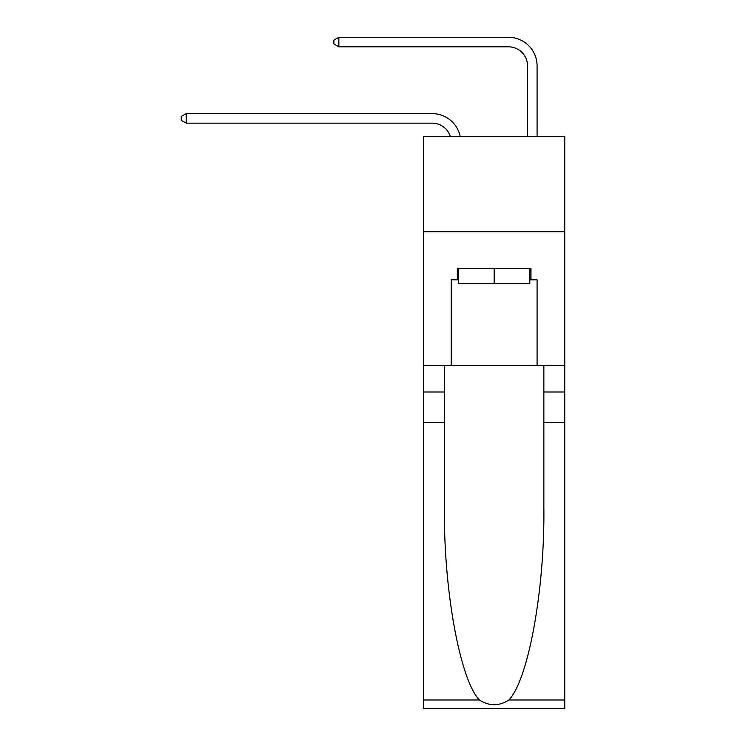 <?xml version="1.0" encoding="UTF-8"?>
<svg xmlns="http://www.w3.org/2000/svg" width="746" height="746" viewBox="0 0 746 746"><rect width="100%" height="100%" fill="white"/><g stroke="black" fill="none" stroke-linecap="round" stroke-linejoin="round"><path stroke-width="1.12" d="M564.75 231.717L564.75 136.322L423.56 136.322L423.56 231.717L564.75 231.717L564.75 365.27L537.083 365.27L537.083 279.797L530.975 279.797L530.975 268.346L457.326 268.346L457.326 279.797L458.473 279.797M432.148 123.155A19.079 19.079 -33.8 0 1 450.286 136.322A19.079 19.079 -37.4 0 0 432.148 123.155L186.211 123.155L181.25 120.293L181.25 116.479L186.211 113.616L432.148 113.616A28.618 28.618 146.2 0 1 460.151 136.322M527.543 136.322L527.543 65.918A19.079 19.079 141 0 0 508.464 46.839L338.852 46.839L333.891 43.977L333.891 40.163L338.852 37.3L508.464 37.3A28.618 28.618 44.6 0 1 537.083 65.918L537.083 136.322M529.828 268.346L529.828 283.611L458.473 283.611L458.473 268.346M494.15 268.346L494.15 283.611M508.912 699.99L564.75 699.99L564.75 708.7L423.56 708.7L423.56 422.506L444.448 422.506L444.448 507.597C443.441 588.92 459.937 679.774 479.389 699.99C489.227 706.266 499.065 706.266 508.912 699.99C528.373 679.774 544.869 588.92 543.853 507.597L543.853 365.27M543.853 422.506L564.75 422.506L564.75 365.27M423.56 422.506L423.56 231.717M444.448 365.27L444.448 422.506M564.75 699.99L564.75 422.506M423.56 365.27L451.227 365.27L451.227 279.797L457.326 279.797M451.227 365.27L537.083 365.27M529.828 279.797L530.975 279.797M186.211 123.155L186.211 113.616L432.148 113.616M527.543 65.918A19.079 19.079 -135.4 0 0 508.464 46.839A19.079 19.079 -135.4 0 1 527.543 65.918A19.079 19.079 -135.4 0 0 508.464 46.839A19.079 19.079 -135.4 0 1 527.543 65.918A19.079 19.079 -135.4 0 0 508.464 46.839A19.079 19.079 -135.4 0 1 527.543 65.918M338.852 37.3L338.852 46.839M543.853 391.986L564.75 391.986M444.448 391.986L423.56 391.986M423.56 699.99L479.389 699.99"/></g></svg>
